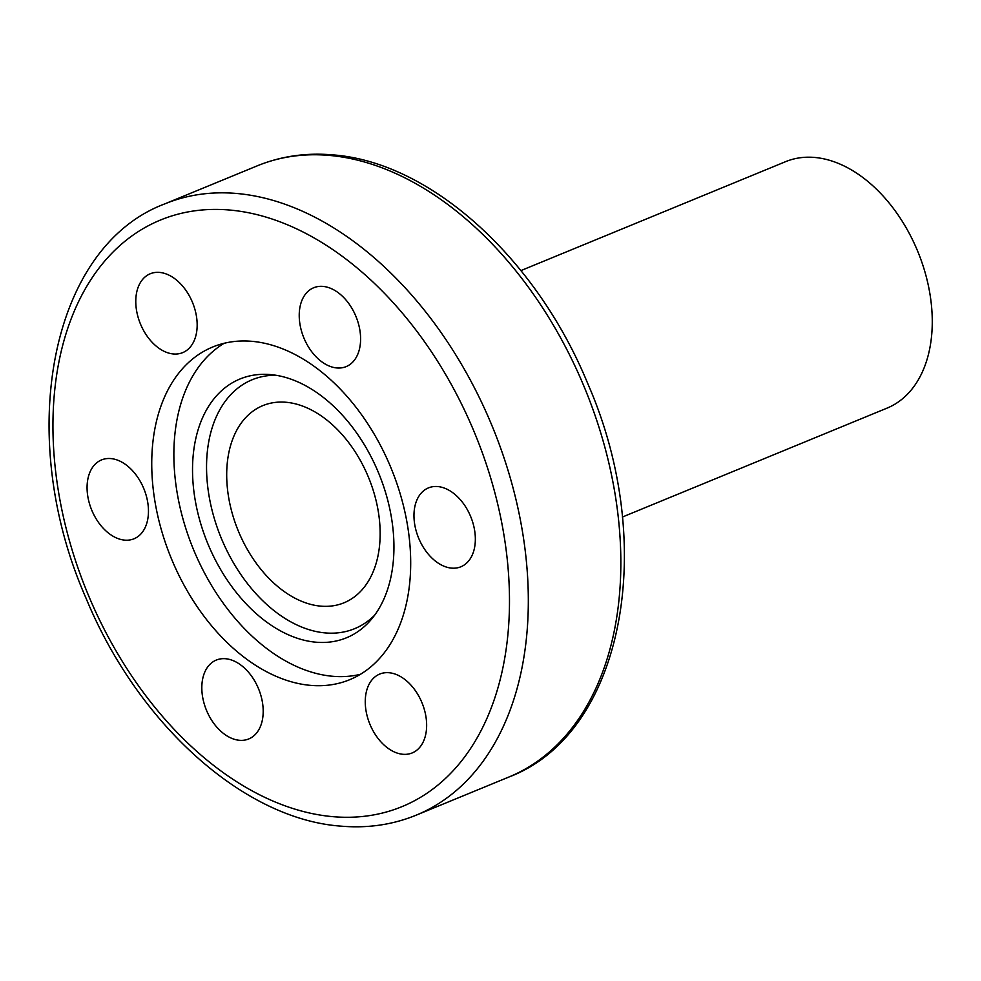 <?xml version="1.0" encoding="UTF-8"?>
<svg xmlns="http://www.w3.org/2000/svg" width="981" height="981" viewBox="0 0 981 981"><rect width="100%" height="100%" fill="white"/><g stroke="black" fill="none" stroke-linecap="round" stroke-linejoin="round"><path stroke-width="1.47" d="M378.139 510.598A106.61 70.411 67.6 0 1 343.988 602.8A106.61 70.411 67.6 0 1 228.708 497.808A106.61 70.411 67.6 0 1 262.847 405.619A106.61 70.411 67.6 0 1 378.139 510.598M520.936 270.584L785.646 161.644A133.257 88.02 67.6 0 1 929.755 292.865A133.257 88.02 67.6 0 1 887.082 408.108L622.359 517.048M360.395 674.315A179.903 118.824 67.6 0 1 177.254 493.443A179.903 118.824 67.6 0 1 224.159 343.276M407.299 524.136A179.903 118.824 67.6 0 1 349.677 679.71A179.903 118.824 67.6 0 1 155.133 502.554A179.903 118.824 67.6 0 1 212.742 346.98A179.903 118.824 67.6 0 1 407.299 524.136M195.17 500.003A139.927 92.422 67.6 0 1 270.155 374.558A139.927 92.422 67.6 0 1 391.309 516.791A139.927 92.422 67.6 0 1 371.051 619.722A139.927 92.422 67.6 0 1 270.364 624.689A139.927 92.422 67.6 0 1 195.17 500.003M374.57 615.283A134.593 88.891 67.6 0 1 278.678 614.155A134.593 88.891 67.6 0 1 209.088 496.141A134.593 88.891 67.6 0 1 275.771 375.233M437.685 486.551A42.649 28.167 67.6 0 1 473.001 523.204A42.649 28.167 67.6 0 1 460.886 566.773A42.649 28.167 67.6 0 1 451.628 568.122A42.649 28.167 67.6 0 1 416.312 531.469A42.649 28.167 67.6 0 1 428.427 487.9A42.649 28.167 67.6 0 1 437.685 486.551M418.347 695.333A42.649 28.167 67.6 0 1 412.179 752.942A42.649 28.167 67.6 0 1 373.553 731.679A42.649 28.167 67.6 0 1 379.721 674.07A42.649 28.167 67.6 0 1 418.347 695.333M261.878 722.126A42.649 28.167 67.6 0 1 248.733 738.951A42.649 28.167 67.6 0 1 213.833 723.426A42.649 28.167 67.6 0 1 203.141 676.902A42.649 28.167 67.6 0 1 216.274 660.078A42.649 28.167 67.6 0 1 251.173 675.602A42.649 28.167 67.6 0 1 261.878 722.126M124.746 540.139A42.649 28.167 67.6 0 1 89.418 503.498A42.649 28.167 67.6 0 1 101.546 459.917A42.649 28.167 67.6 0 1 110.804 458.568A42.649 28.167 67.6 0 1 146.12 495.221A42.649 28.167 67.6 0 1 134.005 538.79A42.649 28.167 67.6 0 1 124.746 540.139M144.072 331.37A42.649 28.167 67.6 0 1 150.24 273.76A42.649 28.167 67.6 0 1 188.867 295.011A42.649 28.167 67.6 0 1 182.711 352.62A42.649 28.167 67.6 0 1 144.072 331.37M300.542 304.576A42.649 28.167 67.6 0 1 313.687 287.752A42.649 28.167 67.6 0 1 348.586 303.276A42.649 28.167 67.6 0 1 359.279 349.788A42.649 28.167 67.6 0 1 346.146 366.612A42.649 28.167 67.6 0 1 311.247 351.088A42.649 28.167 67.6 0 1 300.542 304.576M257.218 165.85A330.487 218.285 67.6 0 1 328.966 155.378A330.487 218.285 67.6 0 1 614.609 491.285A330.487 218.285 67.6 0 1 508.771 777.075L416.238 815.15A330.487 218.285 67.6 0 0 522.088 529.36A330.487 218.285 67.6 0 0 236.433 193.453A330.487 218.285 67.6 0 0 164.685 203.925L257.218 165.85C280.676 156.261 305.692 152.595 332.277 154.839C430.34 161.73 536.251 258.064 587.705 383.473C658.607 544.823 623.781 733.813 508.771 777.075M333.062 816.683A317.157 209.48 67.6 0 1 58.934 494.326A317.157 209.48 67.6 0 1 229.358 210.008A317.157 209.48 67.6 0 1 503.498 532.376A317.157 209.48 67.6 0 1 333.062 816.683M164.685 203.925C49.528 247.237 14.801 436.594 85.96 598.03C137.487 723.205 243.251 819.282 341.18 826.161C367.765 828.405 392.78 824.739 416.238 815.15"/></g></svg>

